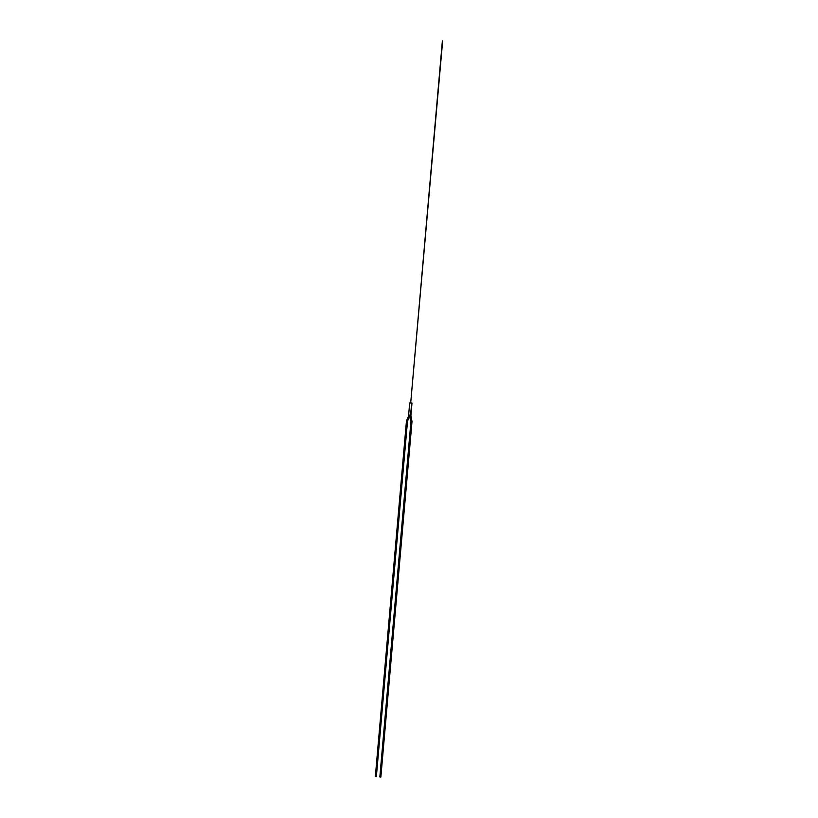 <?xml version="1.0" encoding="UTF-8"?>
<svg xmlns="http://www.w3.org/2000/svg" width="818" height="818" viewBox="0 0 818 818"><rect width="100%" height="100%" fill="white"/><g stroke="black" fill="none" stroke-linecap="round" stroke-linejoin="round"><path stroke-width="1.23" d="M407.17 420.953L375.994 776.589L375.35 776.538L406.454 420.984L375.626 776.558M409.665 416.546L407.528 421.025L376.321 776.609M376.321 776.63L407.425 421.076L376.321 776.63M410.841 415.176L412.016 421.495L380.81 777.1L380.206 777.028L410.943 421.444L379.838 776.998L410.943 421.444M442.65 40.931L410.697 402.988M410.973 402.957L411.986 403.059L410.933 415.135L408.632 415.012L409.685 402.947L411.771 403.162L410.329 416.679L411.648 421.515L380.534 777.069M410.708 402.937L409.685 402.947M409.399 417.374L407.374 420.217M409.358 415.094L408.969 417.384L406.73 420.984M407.344 420.258L384.112 680.678M375.718 776.568L406.965 420.258M409.041 415.053L406.454 420.984M408.908 416.495L406.781 420.984L375.677 776.538M408.99 415.053L408.601 417.354L406.71 420.155M407.701 420.329L409.061 417.292L407.415 420.217M409.736 415.125L409.061 417.292M411.526 420.544L380.482 777.049M410.401 415.196L410.104 417.497L411.198 420.667M410.268 416.659L410.104 417.497M410.779 415.207L411.648 421.515M410.605 416.699L410.442 417.548M410.084 415.166L411.168 420.575L409.746 417.477M409.951 416.607L410.851 420.697M409.992 417.384L410.033 415.166M409.613 416.566L409.317 417.395M408.969 417.384L407.108 420.125M409.225 416.556L408.734 417.241M407.415 420.227L407.149 421.055M409.685 415.125L409.297 417.425M410.697 417.456L411.914 421.546L380.81 777.1M411.168 420.575L380.166 776.998M407.476 421.055L376.372 776.609M411.638 421.403L388.939 681.016M410.36 417.415L411.454 420.575M411.965 421.515L380.861 777.069M442.374 40.9L410.697 402.998M409.757 415.135L409.634 416.607M410.462 415.207L410.329 416.679M410.125 415.166L410.002 416.638M409.409 415.094L409.286 416.566M406.955 420.288L406.73 421.004M408.714 415.023L408.591 416.495M409.082 415.063L408.949 416.526"/></g></svg>
